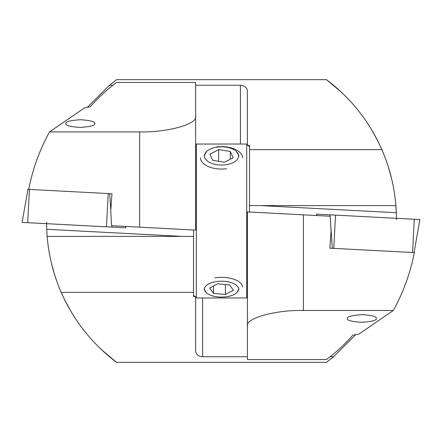 <?xml version="1.0" encoding="UTF-8"?>
<svg xmlns="http://www.w3.org/2000/svg" width="442" height="442" viewBox="0 0 442 442"><rect width="100%" height="100%" fill="white"/><g stroke="black" fill="none" stroke-linecap="round" stroke-linejoin="round"><path stroke-width="0.66" d="M65.941 123.567C65.217 121.749 70.074 120.467 80.505 119.727C90.859 120.467 95.582 121.749 94.671 123.567C95.389 125.384 90.533 126.666 80.101 127.412C69.748 126.666 65.029 125.384 65.941 123.567M51.46 263.393L54.814 275.394M56.841 281.399L54.819 275.427L56.83 281.372M64.996 300.51L70.753 311.113M64.173 298.842L70.565 310.792L74.444 317.102M202.629 297.969L202.629 356.749C198.414 356.385 196.077 354.478 195.635 351.036L195.635 296.571L193.535 296.571L193.535 229.984L195.635 230.094L195.635 139.131L195.635 144.727L196.336 144.031L196.336 297.969L246.713 297.969L246.713 144.031L196.336 144.031M58.913 286.886L59.095 287.355M64.328 299.151L61.537 293.156M64.924 300.367L64.322 299.14M59.106 287.377L61.129 292.223M193.535 229.984L139.655 227.16L139.655 131.904L49.515 131.904L84.671 107.798L90.19 106.842C98.146 97.809 106.936 89.676 116.566 82.455L195.635 82.455L195.635 230.094L111.517 225.685L110.749 210.37L111.981 193.756L109.677 193.635L111.981 193.756M46.592 222.282L46.725 229.293A174.933 174.933 0 0 0 47.15 236.393L193.535 236.393M49.515 131.904C39.587 149.982 32.653 169.142 28.719 189.391M101.577 349.738L116.566 362.346L109.401 356.677M103.55 351.567L99.77 348.009M47.15 236.393C48.736 255.83 53.416 274.488 61.195 292.372C73.615 320.472 92.074 343.799 116.566 362.346L326.483 362.346L333.561 356.749L330.119 356.749M53.012 269.371L54.664 274.935M193.535 292.372L61.195 292.372M202.629 356.749L247.415 356.749M139.655 131.904C167.352 132.6 198.138 124.009 195.635 116.274M355.672 334.677L333.561 356.749M376.219 318.489C376.938 320.306 372.081 321.588 361.65 322.334C351.296 321.588 346.578 320.306 347.489 318.489C346.766 316.676 351.622 315.395 362.053 314.649C372.407 315.395 377.131 316.676 376.219 318.489M247.415 304.085L247.415 325.329L247.415 304.085M395.794 204.348L396.319 212.707M391.59 178.607L388.236 166.606M386.209 160.601L388.231 166.573L386.22 160.628M378.054 141.49L372.297 130.887M378.871 143.158L372.484 131.208L368.606 124.898M240.415 144.031L240.415 85.251C244.636 85.615 246.968 87.522 247.415 90.964L247.415 145.429L249.515 145.429L249.515 212.016L247.415 211.906L247.415 302.869L247.415 297.273L246.713 297.969M384.137 155.114L383.954 154.645M378.722 142.849L381.512 148.843M378.125 141.633L378.728 142.86M383.943 154.623L381.921 149.777M249.515 212.016L303.394 214.84L303.394 310.488L393.319 310.488L358.832 334.124L352.854 335.158C344.904 344.191 336.113 352.324 326.483 359.545L247.415 359.545L247.415 211.906L330.296 216.248L331.069 231.569L329.848 248.177L332.323 248.31L329.848 248.177M396.457 219.718L396.325 212.707A174.933 174.933 0 0 0 395.899 205.607L249.515 205.607M393.319 310.488C403.364 292.295 410.364 273.001 414.325 252.609L414.049 252.592M260.874 205.607L396.325 212.707L395.805 204.48M341.473 92.262L326.483 79.654L333.644 85.323M339.5 90.433L343.279 93.991M395.899 205.607C394.314 186.17 389.634 167.512 381.855 149.628C369.429 121.528 350.976 98.201 326.483 79.654L116.566 79.654L109.489 85.251L112.931 85.251M390.037 172.629L388.385 167.065M249.515 149.628L381.855 149.628M240.415 85.251L195.635 85.251M303.394 310.488C275.697 309.787 244.912 318.378 247.415 326.113M87.372 107.323L109.489 85.251M225.586 164.783A17.067 9.116 0 0 0 238.1 153.761A17.067 9.116 0 0 0 217.464 147.076A17.067 9.116 0 0 0 204.95 158.092A17.067 9.116 0 0 0 225.586 164.783M242.514 157.844A20.989 11.21 0 0 0 216.53 146.954M233.161 157.739L230.276 151.451L218.641 149.639L209.889 154.114L212.773 160.402L224.409 162.214L233.161 157.739M200.53 157.844A20.989 11.21 0 0 0 226.519 168.733M218.641 161.319L218.641 149.639M230.276 159.214L230.276 151.451M316.699 215.536L316.599 214.132L419.9 219.547L414.071 252.592L412.563 252.515L414.287 219.254M330.754 225.276L332.323 248.31L412.563 252.515M125.622 226.426L125.716 227.829L22.1 222.398L27.951 189.353M110.782 209.895L109.677 193.635L27.929 189.353M226.967 296.659A17.067 7.939 180 0 0 228.602 296.361A17.067 7.939 180 0 0 237.398 286.223A17.067 7.939 180 0 0 216.083 281.615A17.067 7.939 180 0 0 204.48 288.731A17.067 7.939 180 0 0 214.447 296.361A17.067 7.939 180 0 0 226.967 296.659M242.514 287.134A20.989 9.763 180 0 0 214.829 277.88M233.404 290.256L229.542 284.913L217.657 283.797L209.646 288.024L213.508 293.366L225.392 294.483L233.404 290.256M225.392 284.521L225.392 294.483M213.508 285.985L213.508 293.366M206.574 151.529L204.033 155.927M204.033 289.14L206.265 292.692M236.785 292.692L239.017 289.14M239.017 155.927L236.476 151.529M182.176 236.393L46.725 229.293M330.135 216.243L330.041 214.834M333.798 248.387L335.528 215.121M316.776 215.541L316.682 214.138M29.432 189.43L27.691 222.691M108.196 193.557L106.45 226.818M111.859 225.702L111.959 227.111M125.539 226.42L125.633 227.823M228.602 296.361L230.227 296.018M214.447 296.361L212.823 296.018M193.535 295.173L194.933 296.571M195.635 297.273L196.336 297.969M249.515 146.827L248.117 145.429M247.415 144.727L246.713 144.031"/></g></svg>
